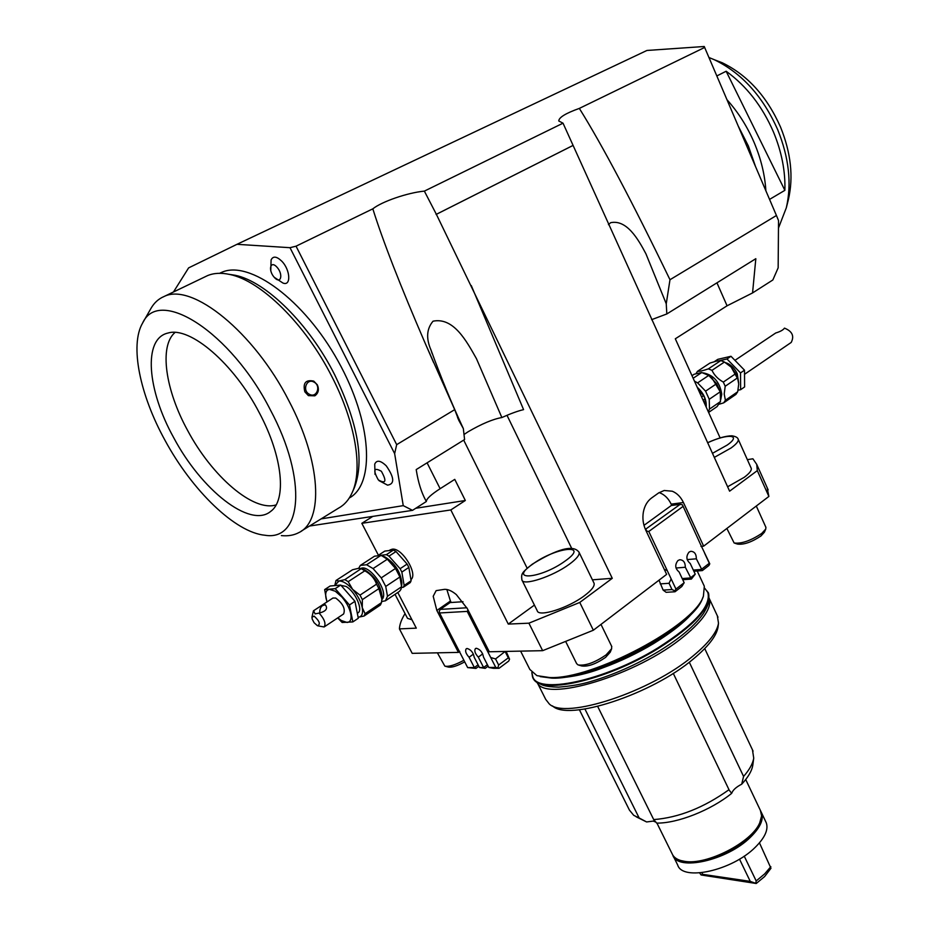 <?xml version="1.0" encoding="UTF-8"?>
<svg xmlns="http://www.w3.org/2000/svg" width="930" height="930" viewBox="0 0 930 930"><rect width="100%" height="100%" fill="white"/><g stroke="black" fill="none" stroke-linecap="round" stroke-linejoin="round"><path stroke-width="1.4" d="M656.092 822.225L653.244 821.085L646.606 821.957L639.154 817.982L584.947 709.032M219.922 273.153L221.584 272.385C249.287 259.575 304.191 299.797 338.055 361.061C372.233 422.139 375.232 484.158 349.285 498.003M671.774 505.432L671.169 504.13L683.445 502.537L703.65 546.154L768.878 496.434L757.311 470.627L729.608 491.18L563.022 123.178L558.779 120.981C558.825 117.482 565.673 113.286 579.344 108.403C602.198 144.975 632.412 202.077 669.984 279.732L776.434 215.493L778.526 220.561L778.154 267.84L772.842 279.977L752.556 292.938L755.823 258.691L666.822 313.956L651.628 319.664M669.984 279.732L666.252 303.785L666.822 313.956M778.468 228.071L786.327 207.774C791.837 183.629 788.966 157.612 777.701 129.7C762.879 96.336 741.721 73.005 714.252 59.694L709.009 57.52M716.867 75.934L726.144 71.238C746.534 86.002 762.309 106.276 773.481 132.037C781.688 151.869 785.478 171.294 784.874 190.336L769.563 199.392M765.878 190.755C764.879 174.805 760.984 158.798 754.218 142.709C747.336 126.654 738.281 112.356 727.062 99.801M755.427 166.272L748.359 145.964L738.49 126.573M726.144 71.238L784.874 190.336M788.082 200.764L788.466 199.253C793.569 176.898 790.942 152.869 780.572 127.166C766.959 96.464 747.464 74.97 722.099 62.694L714.252 59.694M142.592 323.07C159.042 286.51 230.756 331.882 270.305 409.758C308.039 480.206 301.692 541.539 264.911 535.238C235.348 532.553 192.138 490.633 164.959 440.239C140.07 395.145 129.549 345.414 142.592 323.07L150.927 308.481C154.136 302.843 158.495 298.856 164.006 296.531C191.975 282.197 254.018 332.091 288.835 400.702C321.396 462.245 323.756 520.893 298.96 532.553C293.892 535.262 288.033 536.284 281.372 535.599M204.937 276.861L207.541 275.617C213.842 272.99 221.247 272.606 229.733 274.466C261.179 280.697 305.691 324.593 331.964 376.79C355.655 422.662 362.991 469.266 352.226 492.505C349.029 499.666 344.542 504.839 338.776 508.001L301.227 531.146M317.374 384.88C319.281 389.542 318.444 393.181 314.851 395.82L308.388 395.622L304.842 391.832C302.703 383.021 305.679 379.44 313.759 381.114L317.374 384.88M276.105 504.897C253.448 512.221 211.994 476.381 187.593 430.392C165.494 390.228 158.856 346.158 175.026 332.452M173.712 437.704C147.242 390.263 142.697 338.497 168.039 333.033C190.057 326.116 234.011 363.653 259.377 412.92C282.976 457.049 286.812 500.328 270.502 511.547C249.926 528.449 201.426 489.959 173.712 437.704M228.768 274.257L235.092 275.257C265.841 281.348 309.178 324.059 334.73 374.871C358.062 423.441 364.595 461.071 354.342 487.75L354.202 488.076M313.945 382.079C321.443 385.694 316.746 398.47 309.423 394.297C301.855 390.681 306.633 377.836 313.945 382.079M309.504 526.043L412.536 510.338L426.347 501.502C426.44 498.84 431.032 494.574 440.123 488.703L454.758 479.369L465.325 500.491L415.757 508.28M412.536 510.338L403.248 505.641L394.646 453.631L396.68 444.656L296.042 246.183L290.009 247.694L236.987 244.311L188.616 267.887L173.48 291.974M738.048 390.216L740.64 389.682L744.605 386.95L744.5 370.187L730.992 356.283L717.832 359.329L714.345 361.654M744.5 370.187L740.513 372.907L726.969 358.968L720.006 360.573M740.64 389.682L740.513 372.907M730.992 356.283L726.969 358.968M725.4 362.607C730.457 364.153 734.386 367.827 737.211 373.627L738.664 382.811M720.366 392.018L711.752 377.627L709.706 376.115M697.221 387.24C703.696 393.181 706.684 399.807 706.207 407.119M705.579 391.17L697.605 382.881L708.73 375.429L716.658 383.66L705.579 391.17L709.241 399.296L720.297 391.751L720.459 401.551L709.462 409.13L709.241 399.296M708.602 412.432L717.088 406.584L720.459 401.551M691.99 375.685L694.152 374.244L701.755 372.535L693.152 378.266M701.755 372.535L708.73 375.429M716.658 383.66L720.297 391.751M708.3 411.757L709.462 409.13M697.605 382.881L694.443 381.126M738.129 379.568L731.154 367.106L727.899 364.281M716.437 361.107L720.831 360.561L708.369 368.861C703.243 370.663 699.616 371.477 697.488 371.314L709.927 363.072L716.437 361.107M731.154 367.106L735.711 373.662L723.319 382.079C718.065 379.149 714.287 375.243 711.985 370.349L724.435 362.037L731.154 367.106M738.711 384.09L737.699 391.774L725.4 400.26L724.203 394.029L725.191 386.264L737.571 377.824L738.711 384.09M719.274 404.19L723.645 402.876L735.932 394.39L737.699 391.774M703.382 372.895C713.682 374.999 719.808 382.102 721.761 394.215L720.762 399.516M725.191 386.264L723.319 382.079M711.985 370.349L708.369 368.861M697.488 371.314L695.931 373.697M735.711 373.662L737.571 377.824M720.831 360.561L724.435 362.037M723.645 402.876L725.4 400.26M698.663 390.437L703.603 395.575L701.592 396.936M703.057 400.167L705.056 398.807L705.207 404.91M703.603 395.575L705.056 398.807M337.823 617.834L341.31 620.519L347.088 622.472C350.471 622.077 351.703 619.171 350.773 613.742C349.494 608.081 346.553 602.524 341.938 597.06L335.288 591.224L329.511 589.388C326.186 589.922 325.023 592.898 326.035 598.316L327.069 601.884M324.256 626.878L343.623 613.963C345.565 608.801 342.914 603.5 335.684 598.037L332.905 598.048M326.907 601.989L324.651 589.585L335.219 588.655L349.471 604.953L352.854 621.914L342.159 622.484L337.683 617.927M349.471 604.953L354.958 601.303L358.294 618.252L352.854 621.914M335.219 588.655L340.74 585.051L354.958 601.303M324.651 589.585L330.138 586.016L340.74 585.051M339.729 585.144L345.995 586.4C355.365 591.654 363.584 610.371 357.759 613.021L357.329 613.312M360.805 568.486C368.652 563.789 387.775 589.608 382.869 598.304L381.823 599.792M401.807 583.482L401.853 582.831C400.458 571.625 394.773 562.976 384.811 556.861L383.16 556.291M381.649 601.501L385.427 600.803L399.482 591.341L400.9 589.469L401.597 586.76L387.496 596.246L385.729 586.435L399.912 576.972L401.597 586.76M387.322 559.232L395.494 568.451L381.254 577.867L373.058 568.579L387.322 559.232L382.044 555.908L380.847 555.454L366.583 564.743L360.329 565.417L374.546 556.187L380.847 555.454M360.329 565.417L358.689 568.323M385.427 600.803L387.496 596.246M373.058 568.579L366.583 564.743M395.494 568.451L399.912 576.972M385.729 586.435L381.254 577.867M358.12 617.276L364.049 616.044L380.405 605.012L381.474 602.652L365.083 613.695L362.27 607.662C363.258 613.626 361.875 616.834 358.12 617.276L358.12 617.276M336.009 580.483L352.54 569.753L358.41 568.346L361.2 568.66L344.832 579.634L338.939 581.018L336.009 580.483L334.753 585.598L338.939 581.018C342.891 580.878 347.448 583.668 352.621 589.364C357.69 595.34 360.91 601.443 362.27 607.662L362.363 599.617L378.894 588.62L381.87 599.141L381.474 602.652M352.621 589.364L348.192 581.669L364.804 570.822C370.64 573.984 374.558 578.437 376.557 584.156L360.003 595.13L352.621 589.364M362.363 599.617L360.003 595.13M364.049 616.044L365.083 613.695M376.557 584.156L378.894 588.62M382.021 596.979L382.056 596.363C380.626 584.9 374.802 576.042 364.583 569.788L362.979 569.253M348.192 581.669L344.832 579.634M361.445 568.811L364.804 570.822M390.1 549.967L392.111 549.212C401.783 547.131 418.442 574.136 410.909 579.634M378.185 555.384L384.776 551.106L393.425 550.06L386.392 554.652L380.393 555.35M407.119 564.057L400.109 568.707L388.973 556.152L396.006 551.548L407.119 564.057L408.863 567.428L411.107 580.773L404.155 585.458L401.853 572.09L408.863 567.428M401.516 587.423L403.306 587.272L410.246 582.599L411.107 580.773M403.306 587.272L404.155 585.458M401.853 572.09L400.109 568.707M388.973 556.152L386.392 554.652M396.006 551.548L393.425 550.06M381.381 471.278C386.903 481.287 385.88 484.17 378.324 479.915C372.802 469.964 373.825 467.081 381.381 471.278M379.056 480.659L387.554 485.146C394.82 484.019 394.39 477.601 386.276 465.86C380.521 460.35 376.673 459.78 374.72 464.14L375.034 474.405M276.815 267.003C283.487 274.083 281.069 284.731 274.501 277.593C267.898 270.63 270.165 259.877 276.815 267.003M274.211 277.268L282.883 282.999C291.23 286.661 290.497 269.979 281.767 261.179C276.652 256.285 273.094 255.855 271.095 259.912L270.758 270.897M403.248 505.641L321.094 518.894M290.009 247.694L394.646 453.631M236.987 244.311L646.92 50.464L704.242 46.5L776.434 215.493M532.948 677.621C538.272 695.57 605.756 681.016 658.161 648.524C694.733 625.204 711.531 606.767 708.532 593.224L708.125 592.294M531.821 672.483L532.483 676.633C536.715 695.303 604.86 680.958 657.929 648.047C694.512 624.728 711.311 606.302 708.323 592.77L708.532 593.224M531.867 672.541L532.623 675.971C535.82 695.245 604.302 681.155 657.789 647.989C694.803 624.344 711.473 605.825 707.8 592.422L706.974 590.934M752.463 749.847L753.73 758.113C752.87 763.588 749.487 769.691 743.582 776.434L689.281 662.183M552.525 705.905C567.998 721.657 651.849 694.408 693.548 658.8C708.474 646.338 716.646 635.725 718.065 626.948L718.146 626.204M717.332 615.788L718.506 623.193C717.077 632.109 708.718 642.932 693.443 655.65C650.756 692.025 564.917 719.96 549.246 703.917L545.712 699.383L537.122 682.341M536.889 681.934C543.655 703.394 637.306 675.401 684.201 636.132C703.719 619.961 712.055 607.395 709.218 598.409L709.079 598.06M639.154 817.982L633.725 815.343L629.436 810.123L579.402 709.764M636.167 816.784L646.606 821.957M728.992 789.698L673.262 673.343L728.992 789.698C703.836 807.682 678.737 817.644 653.709 819.597L656.673 823.096C677.447 823.445 710.869 810.263 731.678 793.348C732.817 790.093 736.153 787.036 741.71 784.188C748.208 777.189 751.905 770.854 752.8 765.169L752.87 764.576M741.71 784.188L743.582 776.434M729.271 790.256L731.678 793.348M597.688 706.44L653.709 819.597M572.95 145.487L436.368 214.319L612.277 578.309L579.762 602.442L528.903 623.181L508.28 624.088L450.818 509.942L465.325 500.491M579.762 602.442L593.352 630.226L542.643 650.675L528.903 623.181M593.352 630.226L666.636 574.368L645.722 530.065C643.107 524.311 642.316 518.289 643.374 512.023C644.595 505.827 647.315 501.154 651.535 498.015L658.649 492.923L664.194 490.482L672.285 491.226C677.063 493.202 680.783 496.98 683.445 502.537M747.36 459.653L752.905 458.792L756.729 464.384L757.311 470.627M767.099 487.529L768.878 496.434M751.115 468.011L751.254 468.336C751.8 470.382 749.475 473.37 744.302 477.276L727.609 486.785M397.773 592.491L416.303 628.145L399.423 628.889C399.633 624.414 401.504 619.31 405.05 613.591M399.423 628.889L412.199 653.348L458.42 652.395L436.844 610.475L450.434 601.024L451.19 602.5M372.581 516.545L361.828 523.323L378.417 555.245M411.967 619.787L407.503 618.322L395.029 594.34M436.844 610.475L433.206 596.281L436.135 590.631L444.482 589.353C447.923 589.167 451.875 590.91 456.328 594.596L467.337 608.662L489.285 651.767L542.643 650.675M459.734 651.453L458.42 652.395M612.277 578.309L592.422 579.832M534.425 605.093L508.28 624.088M593.863 582.808L594.084 583.273C594.828 586.109 591.654 590.225 584.552 595.619C568.323 608.057 538.424 617.485 537.226 610.731L522.125 580.378M703.696 584.889L704.324 586.249L703.394 596.235C694.64 625.379 592.491 679.807 549.688 677.54L536.912 675.645L529.856 669.461L520.614 651.128M540.191 676.61L551.723 678.121C593.77 680.365 693.861 627.029 702.499 598.339L703.394 596.235M703.65 546.154L700.976 546.41M682.411 504.792L700.79 544.933L682.411 504.792L680.144 504.362L645.397 529.356M671.169 504.13C668.519 498.62 664.811 494.888 660.056 492.935L659.126 492.609M446.865 589.504L450.434 601.024M720.122 437.902L675.308 338.787L727.074 305.796L752.556 292.938M450.818 509.942L361.828 523.323M734.851 543.225L737.513 544.085C743.791 544.887 751.614 542.178 760.984 535.947L764.39 532.216L765.785 529.007L761.775 533.402C750.719 540.725 741.512 543.922 734.13 542.992L726.865 528.461M765.843 527.182L765.785 529.007M445.517 666.322L448.19 667.031C451.678 667.728 457.176 666.008 464.709 661.869M463.896 660.277C455.154 665.008 448.806 666.961 444.842 666.136L437.391 652.825M579.065 665.206L581.75 665.961C588.027 666.845 595.967 663.985 605.558 657.405L610.243 652.174L611.638 648.71L606.128 654.86C594.816 662.602 585.47 665.973 578.088 664.938L576.635 663.625L565.882 641.898M611.649 646.28L611.638 648.71M693.861 571.241L702.336 570.59L708.904 565.487L709.776 563.824L709.299 563.278L701.313 569.451L693.327 570.078M643.99 525.345L671.309 505.49L680.144 504.362M645.966 529.298L646.49 531.042L648.803 531.483L682.957 506.478M663.148 590.12L666.147 592.317L675.017 591.759L674.831 590.887L672.006 589.55L663.148 590.12L659.01 580.181M682.748 579.692L691.385 579.076L685.317 567.254C685.294 562.441 683.445 559.93 679.749 559.744L677.958 560.523C674.692 564.766 675.075 568.59 679.133 571.997L684.166 582.726L675.959 589.085L671.169 578.925L669.054 583.284L672.006 589.55M669.054 583.284L660.207 583.9M675.959 589.085L674.831 590.887M664.276 569.381L667.194 570.485L648.803 531.483M667.194 570.485L671.169 578.925M709.776 563.824L700.79 544.933M702.336 570.59L696.349 558.802L687.177 559.593M691.385 579.076L695.233 574.17L690.234 563.487C686.235 560.081 685.84 556.279 689.072 552.083L690.816 551.316C694.478 551.502 696.326 554.001 696.349 558.802M704.649 553.257L709.299 563.278M684.166 582.726L681.795 586.516L675.017 591.759M695.233 574.17L690.327 577.96L682.213 578.553M685.317 567.254L676.017 568.009M490.726 657.533L495.76 667.415L488.808 667.461L493.307 668.31L499.061 668.275L508.71 661.079L509.547 659.161L508.303 657.836L498.643 665.02L495.539 658.928L490.726 657.533L486.541 649.326L487.099 647.489M466.872 607.778L440.309 609.383L450.097 602.57L462.989 601.722M440.309 609.383L439.239 611.219L439.565 612.975L467.22 611.394L468.023 610.022M478.078 664.811L474.358 667.554L467.662 667.601L475.939 668.414L478.834 666.275M467.662 667.601L439.565 612.975M467.22 611.394L486.541 649.326M505.176 651.442L495.539 658.928M495.76 667.415L499.061 668.275M487.39 664.694L483.6 667.496L479.473 667.519L485.181 668.356L488.145 666.159M473.417 654.115L469.08 657.278C465.779 653.592 464.849 650.744 466.29 648.733L467.139 648.489C470.964 649.663 473.312 652.558 474.184 657.196L479.473 667.519M475.939 668.414L474.358 667.554L469.08 657.278M482.717 653.895L478.299 657.126C474.974 653.43 474.044 650.558 475.509 648.524L476.381 648.268C480.264 649.454 482.624 652.372 483.484 657.045L488.808 667.461M509.547 659.161L506.129 651.419M505.234 651.756L508.303 657.836M498.643 665.02L497.922 667.821M485.181 668.356L483.6 667.496L478.299 657.126M296.042 246.183L372.825 208.832C381.835 201.554 407.584 192.719 424.359 191.115L563.022 123.178M424.359 191.115L436.368 214.319M572.775 145.557L436.077 214.446M396.68 444.656L454.7 409.642L458.85 420.441L463.349 428.625L464.582 439.553L416.21 469.58L416.384 470.685C418.268 482.345 421.313 492.144 425.556 500.061L426.347 501.502M471.278 285.568L523.578 409.63C517.847 410.979 510.605 413.618 501.863 417.535C492.97 419.116 481.763 423.824 468.255 431.671L463.965 434.531M579.344 108.403L704.708 47.43M454.7 409.642L425.301 343.542C400.342 285.754 382.846 240.847 372.825 208.832M463.349 428.625C451.596 403.295 440.82 377.127 431.032 350.11C425.94 338.462 426.603 328.813 433.043 321.187C453.666 317.014 466.581 341.217 476.462 358.689L501.863 417.535M608.429 224.653L610.661 222.689C626.681 219.329 638.108 238.998 645.932 253.809L666.252 303.785M319.688 612.963C319.711 607.848 321.571 605.116 325.256 604.767M311.957 617.102L313.433 610.836L320.664 606.081L325.372 604.814C328.069 608.627 325.977 611.382 319.106 613.079L315.061 613.893L313.631 610.731M317.386 625.669L314.084 622.716L312.201 619.089L311.945 617.253L314.119 616.125C319.56 621.077 320.711 624.286 317.549 625.739L317.386 625.669M744.744 374.151L791.209 342.438C794.487 336.009 792.232 331.243 784.467 328.127C783.165 330.022 780.258 331.638 775.748 332.975L775.434 333.196M760.415 810.437L761.612 815.901L759.717 822.876C751.742 842.371 706.707 865.481 684.573 861.331L680.772 860.529C676.354 859.204 673.483 856.96 672.134 853.798L656.94 823.096M759.554 823.213L758.88 824.619C751.161 843.463 707.777 865.725 686.387 861.726L683.469 861.157M701.115 874.979L756.23 883.5L750.243 881.373L702.673 874.34L701.115 874.979L699.627 872.933M702.673 874.34L701.871 872.712M750.243 881.373L739.501 859.134M744.221 856.123L756.183 880.942L755.799 883.093M759.461 842.859L770.958 868.283L764.634 876.548L756.23 883.5M760.973 811.658L761.565 812.867C763.902 819.528 760.182 827.665 750.405 837.279C727.167 860.506 677.459 871.538 672.82 855.193L672.75 855.019M765.762 821.702L766.25 822.736C768.633 829.467 764.96 837.674 755.218 847.323C732.096 870.666 682.411 881.512 677.668 864.981L673.343 856.263M770.831 866.644L764.646 873.921L756.183 880.942M319.106 613.079C324.5 619.194 326.163 623.832 324.105 626.971L317.99 625.867M527.159 568.23L463.686 440.099M507.001 415.303L571.706 548.421M440.123 488.703L427.091 462.826M727.074 305.796L716.949 282.836M714.263 457.421L731.085 447.969C736.327 444.133 738.711 441.262 738.234 439.344L738.095 439.03M707.614 442.796C727.865 433.252 742.314 434.577 727.132 445.11L712.415 453.363M594.084 583.273L579.088 552.362C572.183 542.051 548.909 554.001 532.251 564.231C521.358 573.043 521.16 573.601 521.916 579.948C522.893 586.284 552.815 576.495 569.265 564.289C576.472 558.988 579.739 555.012 579.088 552.362L578.879 551.92M565.173 561.011C540.644 578.925 507.048 581.552 532.797 564.057C556.094 547.026 590.376 543.283 565.173 561.011M755.823 259.691L755.486 258.9M788.466 199.253L786.327 207.774M235.092 275.257L229.733 274.466M711.752 377.627L711.008 377.127M719.948 390.216L720.227 391.483M384.811 556.861L382.044 555.908M401.853 582.831L401.69 585.4M555.163 678.051C570.788 677.482 586.632 674.087 602.698 667.88C620.345 661.428 637.352 653.302 653.709 643.514C673.715 631.086 687.398 619.938 694.757 610.068M707.8 592.422L704.824 588.33M536.959 681.981C541.655 684.817 543.201 686.724 558.605 687.142C571.043 686.131 581.657 684.282 590.457 681.597C613.382 674.901 636.05 664.869 658.463 651.512C679.772 638.41 694.733 625.774 703.359 613.614C707.8 606.244 709.706 601.036 709.079 598.002M753.079 751.149L704.731 648.594M717.995 617.206L709.218 598.409M752.8 765.169L753.73 758.113M756.729 464.384L768.145 489.866M751.254 468.336L738.234 439.344C737.862 437.612 735.758 436.437 731.887 435.798C725.76 435.891 717.658 438.204 707.579 442.715M424.173 497.352L425.556 500.061M458.85 420.441L457.548 417.454M433.613 362.595L425.301 343.542M432.148 353.574L431.032 350.11M313.433 610.836L314.363 610.22M320.664 606.081L333.056 597.955M775.748 332.975L735.177 360.189M761.565 812.867L766.25 822.736M221.584 272.385L219.689 273.292M164.006 296.531L207.541 275.617M271.665 510.582L270.502 511.547M354.342 487.75L352.226 492.505M364.583 569.788L361.2 568.66M382.056 596.363L381.87 599.141M390.414 549.77L389.17 550.572M718.065 626.948L718.506 623.193M697.209 570.985L704.324 586.249M756.288 506.025L765.948 527.415M600.989 624.414L611.812 646.606M760.891 811.46L745.721 779.526"/></g></svg>

